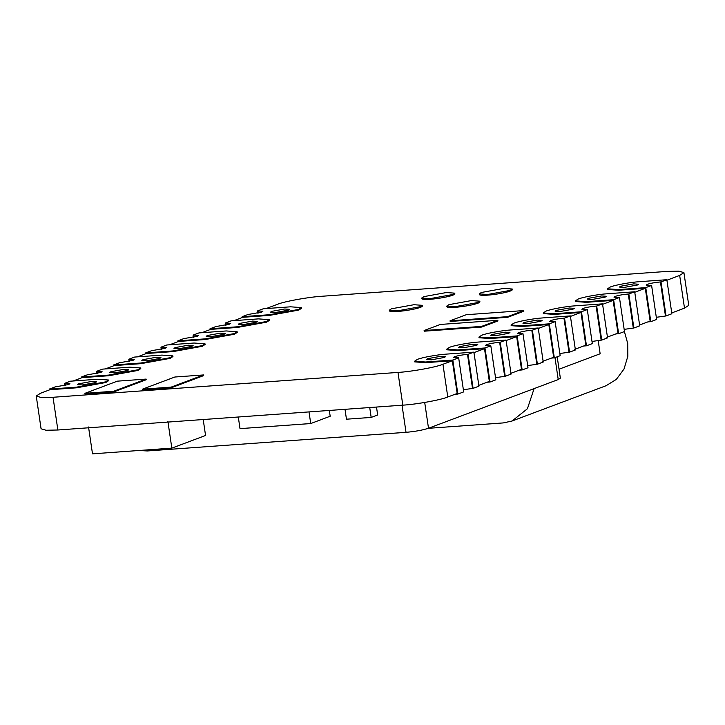<?xml version="1.0" encoding="UTF-8"?>
<svg xmlns="http://www.w3.org/2000/svg" width="725" height="725" viewBox="0 0 725 725"><rect width="100%" height="100%" fill="white"/><g stroke="black" fill="none" stroke-linecap="round" stroke-linejoin="round"><path stroke-width="1.09" d="M266.111 308.578L277.222 304.4C283.964 301.482 308.687 296.996 322.181 296.244L667.136 271.404L678.935 271.159L683.92 272.618L679.669 275.418L666.366 280.412M559.029 369.206L600.146 353.773L598.17 340.415M478.255 385.555L489.339 381.404L484.499 348.671L473.425 352.83M510.418 373.493L521.493 369.333L516.662 336.599L505.579 340.759M542.572 361.422L553.655 357.262L548.816 324.528L537.742 328.688M606.888 337.279L617.963 333.119L613.132 300.395L602.058 304.545M574.726 349.35L585.809 345.191L580.979 312.457L569.895 316.617M639.042 325.208L650.126 321.048L645.295 288.323L634.212 292.483M683.92 272.618L688.75 305.343L684.5 308.152L671.205 313.137M201.795 332.712L210.694 329.377L237.428 327.446L266.655 322.145L269.419 320.332L269.319 319.671L258.408 318.882L231.103 320.849L225.267 323.042L225.837 322.997L226.146 325.099M169.641 344.783L178.54 341.448L205.266 339.517L234.492 334.216L237.256 332.394L237.157 331.742L226.254 330.953L198.94 332.92L193.104 335.113L193.684 335.068L193.992 337.17M73.162 380.997L82.061 377.653L108.795 375.731L138.022 370.43L140.786 368.608L140.686 367.956L129.775 367.167L102.47 369.134L96.633 371.318L97.204 371.282L97.522 373.375M137.478 356.854L146.377 353.519L173.112 351.589L202.338 346.287L205.102 344.466L205.003 343.813L194.092 343.025L166.786 344.991L160.95 347.184L161.521 347.139L161.829 349.233M105.324 368.925L114.224 365.59L140.958 363.66L170.176 358.358L172.94 356.537L172.849 355.884L161.938 355.096L134.623 357.062L128.787 359.256L129.367 359.21L129.675 361.304M233.958 320.649L242.848 317.305L269.582 315.384L298.809 310.083L301.573 308.261L301.473 307.599L290.571 306.811L263.257 308.778L257.42 310.971L258 310.934L258.308 313.028M473.905 352.132L468.069 354.326L473.09 388.364L478.926 386.171L473.905 352.132L446.591 354.099C437.818 354.588 421.751 357.507 417.373 359.401L414.609 361.222L414.7 361.875L425.611 362.663L452.346 360.742L457.176 393.467L447.778 397.001C441.036 399.919 416.313 404.405 402.819 405.157L57.864 429.998L46.065 430.251L41.08 428.783L36.25 396.058L40.5 393.258L49.907 389.724L76.642 387.803L105.859 382.501L108.623 380.679L108.532 380.027L97.621 379.238L70.316 381.205L64.48 383.389L65.051 383.353L65.359 385.446M557.19 356.8L560.353 378.16L558.223 379.556L428.511 428.248C422.711 430.142 415.217 431.502 406.027 432.327L147.32 450.959L138.992 450.497M507.645 317.314L450.153 321.456L450.053 320.803L466.266 314.713L523.758 310.572L523.858 311.233L507.645 317.314L507.545 316.662L450.053 320.803M171.263 387.775L142.517 389.842L142.417 389.189L174.843 377.018L203.589 374.943L203.689 375.604L171.263 387.775L171.163 387.114L142.417 389.189M113.771 391.917L85.024 393.983L84.925 393.331L117.35 381.16L146.097 379.084L146.196 379.746L113.771 391.917L113.671 391.255L84.925 393.331M481.699 327.057L424.207 331.198L424.116 330.537L440.329 324.456L497.821 320.314L497.912 320.967L481.699 327.057L481.599 326.395L424.116 330.537M446.817 306.059L446.917 306.711C448.095 309.367 479.533 304.718 479.914 301.836L479.814 301.183L471.422 300.576L448.947 304.654L446.817 306.059L455.209 306.657L477.693 302.579L479.814 301.183M389.325 310.191L389.425 310.853C390.603 313.508 422.041 308.859 422.421 305.977L422.322 305.325L413.93 304.718L391.455 308.796L389.325 310.191L397.717 310.798L420.201 306.72L422.322 305.325M421.751 298.02L421.85 298.682C423.028 301.337 454.475 296.688 454.847 293.806L454.756 293.154L446.364 292.547L423.88 296.625L421.751 298.02L430.142 298.627L452.627 294.549L454.756 293.154M479.243 293.879L479.343 294.54C480.521 297.196 511.959 292.547 512.339 289.665L512.24 289.012L503.848 288.405L481.373 292.483L479.243 293.879L487.635 294.486L510.119 290.408L512.24 289.012M666.846 279.714L661.01 281.907L666.039 315.946L671.876 313.753L666.846 279.714L639.541 281.681C630.768 282.17 614.691 285.088 610.314 286.982L607.55 288.804L607.65 289.456L618.561 290.245L645.295 288.323M634.692 291.785L628.856 293.978L633.877 328.017L639.713 325.824L634.692 291.785L607.378 293.752C598.605 294.241 582.537 297.15 578.16 299.053L575.396 300.875L575.487 301.528L586.398 302.316L613.132 300.395M602.529 303.857L596.693 306.041L601.723 340.079L607.559 337.895L602.529 303.857L575.224 305.823C566.452 306.312 550.384 309.222 545.998 311.125L543.233 312.946L543.333 313.599L554.244 314.387L580.979 312.457M570.376 315.919L564.539 318.112L569.56 352.151L575.405 349.967L570.376 315.919L543.07 317.894C534.298 318.375 518.221 321.293 513.844 323.187L511.08 325.008L511.179 325.67L522.082 326.458L548.816 324.528M538.222 327.99L532.377 330.183L537.406 364.222L543.243 362.029L538.222 327.99L510.907 329.957C502.135 330.446 486.067 333.364 481.681 335.258L478.926 337.08L479.017 337.741L489.928 338.53L516.662 336.599M506.059 340.061L500.223 342.254L505.252 376.293L511.089 374.1L506.059 340.061L478.754 342.028C469.981 342.517 453.904 345.435 449.527 347.329L446.763 349.151L446.863 349.803L457.774 350.592L484.499 348.671M452.346 360.742L442.939 364.267L447.778 397.001M402.819 405.157L397.98 372.423C411.483 371.671 436.205 367.185 442.939 364.267M397.98 372.423L53.034 397.273L57.864 429.998M36.25 396.058L41.234 397.517L53.034 397.273M428.294 428.321L503.295 422.92L512.049 421.017L527.419 408.737L534.089 388.618M624.397 331.57L627.705 343.433L627.832 356.274L624.026 369.025L616.332 379.392L606.091 385.718L512.049 421.017M210.141 329.585L210.023 328.76L215.86 326.576L229.472 324.166L230.704 323.35L225.837 322.997M661.01 281.907L660.439 281.943C655.11 282.424 650.76 283.212 647.398 284.309L646.165 285.124L651.603 285.433L645.767 287.626L650.796 321.664L647.942 321.873M656.315 317.296L666.039 315.946M81.517 377.861L81.39 377.045L87.227 374.852L100.838 372.442L102.071 371.635L97.204 371.282M596.693 306.041L596.122 306.086C590.793 306.557 586.452 307.346 583.081 308.451L581.849 309.267L587.295 309.575L581.459 311.768L586.48 345.807L583.625 346.006M591.999 341.439L601.723 340.079M468.069 354.326L467.489 354.362C462.16 354.842 457.819 355.631 454.448 356.727L453.216 357.543L458.662 357.851L452.826 360.044L457.847 394.083L455.001 394.291M463.366 389.715L473.09 388.364M113.671 365.79L113.553 364.974L119.389 362.781L133.001 360.379L134.234 359.564L129.367 359.21M191.889 346.378L193.122 345.571L188.255 345.218L175.214 347.583L173.982 348.39L178.848 348.743L191.889 346.378M444.389 357.452L445.621 356.646L440.755 356.292L427.723 358.657L426.481 359.464L431.357 359.817L444.389 357.452M540.868 321.248L542.101 320.432L537.234 320.078L524.193 322.444L522.961 323.259L527.827 323.613L540.868 321.248M628.856 293.978L628.276 294.015C622.956 294.486 618.606 295.274 615.244 296.38L614.012 297.196L619.449 297.504L613.613 299.697L618.643 333.736L615.788 333.935M624.153 329.368L633.877 328.017M637.338 285.034L638.571 284.227L633.704 283.874L620.663 286.239L619.431 287.046L624.298 287.399L637.338 285.034M605.176 297.105L606.408 296.289L601.542 295.945L588.51 298.31L587.277 299.117L592.144 299.47L605.176 297.105M573.022 309.176L574.254 308.361L569.388 308.007L556.347 310.373L555.114 311.188L559.981 311.542L573.022 309.176M242.304 317.514L242.177 316.689L248.013 314.505L261.634 312.094L262.867 311.279L258 310.934M564.539 318.112L563.959 318.157C558.64 318.628 554.29 319.417 550.928 320.522L549.695 321.329L555.132 321.646L549.296 323.83L554.326 357.869L551.471 358.077M559.836 353.51L569.56 352.151M288.36 310.173L289.601 309.358L284.726 309.004L271.694 311.369L270.461 312.185L275.328 312.538L288.36 310.173M532.377 330.183L531.806 330.228C526.477 330.7 522.136 331.488 518.765 332.594L517.532 333.4L522.979 333.718L517.143 335.902L522.163 369.94L519.317 370.149M527.682 365.572L537.406 364.222M476.552 345.381L477.784 344.574L472.918 344.221L459.877 346.586L458.644 347.402L463.511 347.746L476.552 345.381M500.223 342.254L499.652 342.3C494.323 342.771 489.973 343.559 486.611 344.656L485.378 345.472L490.816 345.78L484.98 347.973L490.009 382.012L487.155 382.22M495.519 377.643L505.252 376.293M508.705 333.319L509.938 332.503L505.071 332.15L492.03 334.515L490.798 335.331L495.664 335.684L508.705 333.319M256.206 322.244L257.438 321.429L252.572 321.075L239.531 323.441L238.298 324.256L243.165 324.61L256.206 322.244M95.419 382.592L96.652 381.776L91.785 381.423L78.744 383.788L77.512 384.603L82.378 384.957L95.419 382.592M159.736 358.449L160.968 357.633L156.102 357.289L143.061 359.654L141.828 360.461L146.695 360.814L159.736 358.449M49.354 389.932L49.237 389.117L55.073 386.923L68.685 384.513L69.917 383.706L65.051 383.353M127.573 370.52L128.805 369.705L123.939 369.351L110.907 371.717L109.674 372.532L114.541 372.886L127.573 370.52M145.825 353.718L145.707 352.903L151.543 350.71L165.155 348.308L166.387 347.493L161.521 347.139M177.988 341.656L177.861 340.832L183.706 338.638L197.318 336.237L198.55 335.421L193.684 335.068M224.052 334.307L225.285 333.5L220.418 333.147L207.377 335.512L206.145 336.327L211.011 336.672L224.052 334.307M237.157 331.742L234.392 333.563L205.175 338.865L177.861 340.832M140.686 367.956L137.922 369.777L108.705 375.079L81.39 377.045M172.849 355.884L170.085 357.706L140.858 363.007L113.553 364.974M108.532 380.027L105.768 381.848L76.542 387.15L49.237 389.117M269.319 319.671L266.555 321.492L237.329 326.794L210.023 328.76M478.926 337.08L489.828 337.868L517.143 335.902M522.979 333.718L527.999 367.756L522.163 369.94M446.763 349.151L457.674 349.939L484.98 347.973M490.816 345.78L495.846 379.818L490.009 382.012M301.473 307.599L298.709 309.421L269.492 314.722L242.177 316.689M543.233 312.946L554.145 313.735L581.459 311.768M587.295 309.575L592.316 343.614L586.48 345.807M575.396 300.875L586.308 301.663L613.613 299.697M619.449 297.504L624.479 331.542L618.643 333.736M607.55 288.804L618.461 289.592L645.767 287.626M651.603 285.433L656.632 319.471L650.796 321.664M511.08 325.008L521.991 325.797L549.296 323.83M555.132 321.646L560.162 355.685L554.326 357.869M414.609 361.222L425.512 362.011L452.826 360.044M458.662 357.851L463.692 391.89L457.847 394.083M205.003 343.813L202.239 345.635L173.012 350.936L145.707 352.903M369.723 407.541L371.182 417.419L346.459 419.204L345 409.317M371.182 417.419L377.671 414.981L376.493 407.051M309.013 411.909L310.726 423.545L240.011 428.638L238.298 417.002M310.726 423.545L330.183 416.241L329.331 410.45M497.821 320.314L481.599 326.395M146.097 379.084L113.671 391.255M203.589 374.943L171.163 387.114M523.758 310.572L507.545 316.662M225.267 323.042L225.584 325.217M96.633 371.318L96.951 373.502M128.787 359.256L129.113 361.431M257.42 310.971L257.747 313.146M64.48 383.389L64.797 385.573M160.95 347.184L161.267 349.359M193.104 335.113L193.43 337.288M167.874 421.288L171.834 448.132L92.501 453.841L88.532 427.007M171.834 448.132L205.556 435.471L203.208 419.53M684.5 308.152L679.669 275.418M147.166 449.908L147.32 450.959M406.027 432.327L402.031 405.212M424.705 402.466L428.511 428.248M558.223 379.556L554.987 357.624M660.439 281.943L665.459 315.982M596.122 306.086L601.143 340.125M467.489 354.362L472.519 388.401M628.276 294.015L633.306 328.053M563.959 318.157L568.989 352.196M531.806 330.228L536.835 364.267M499.652 342.3L504.673 376.338M205.175 338.865L205.266 339.517M108.705 375.079L108.795 375.731M140.858 363.007L140.958 363.66M76.542 387.15L76.642 387.803M237.329 326.794L237.428 327.446M489.828 337.868L489.928 338.53M457.674 349.939L457.774 350.592M269.492 314.722L269.582 315.384M554.145 313.735L554.244 314.387M586.308 301.663L586.398 302.316M618.461 289.592L618.561 290.245M521.991 325.797L522.082 326.458M425.512 362.011L425.611 362.663M173.012 350.936L173.112 351.589"/></g></svg>
